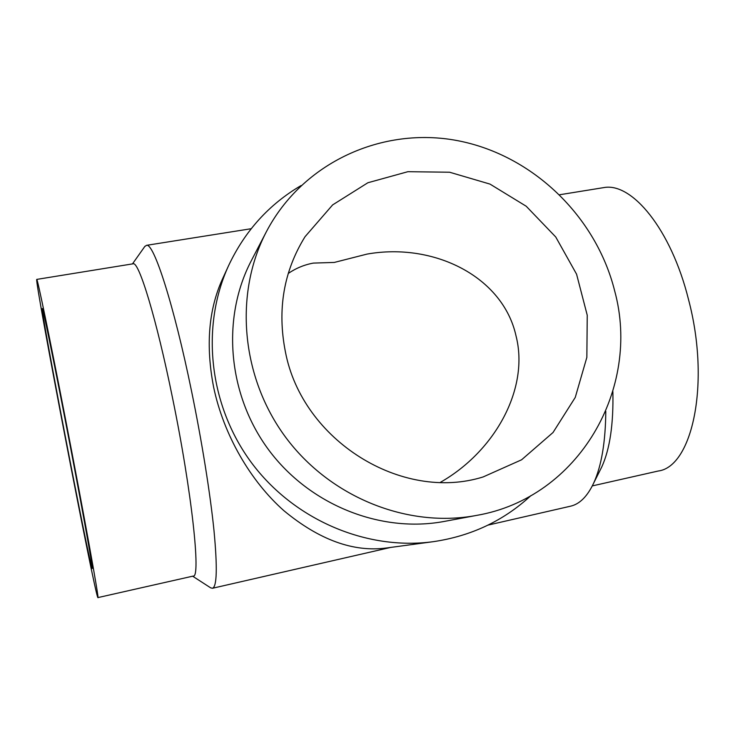 <?xml version="1.0" encoding="UTF-8"?>
<svg xmlns="http://www.w3.org/2000/svg" width="735" height="735" viewBox="0 0 735 735"><rect width="100%" height="100%" fill="white"/><g stroke="black" fill="none" stroke-linecap="round" stroke-linejoin="round"><path stroke-width="1.1" d="M440.44 482.307C495.509 450.904 529.375 388.209 516.062 336.042C503.043 276.682 433.898 242.183 367.004 254.099L334.306 262.432L313.367 263.093C304.382 264.729 296.012 268.183 288.239 273.457M285.391 351.762C277.104 309.619 283.655 271.27 305.034 236.716L332.633 204.9L367.877 182.749L407.897 171.687L449.627 172.229L490.006 184.099L526.205 206.232L555.743 236.992L576.58 274.201L587.247 315.269L586.852 357.357L575.248 397.433L553.023 432.511L521.584 459.798L483.115 476.951C402.036 502.382 302.223 440.734 285.391 351.762M614.68 290.941C641.26 388.19 579.015 497.88 476.51 515.419C407.888 528.373 330.346 497.567 285.621 437.233C240.887 376.899 233.96 293.743 266.309 231.856C302.802 162.022 382.88 126.264 457.666 140.67C532.581 155.048 596.076 216.292 614.68 290.941M476.51 515.419L444.418 521.4C380.941 533.371 309.646 505.147 268.633 449.82C227.62 394.493 221.345 318.08 251.251 260.815L266.309 231.856M530.89 495.638C503.65 520.784 471.098 536.137 433.227 541.686C366.627 550.754 293.963 519.967 251.398 462.6C208.887 405.196 200.554 326.726 228.594 265.638C244.911 231.01 269.065 204.321 301.047 185.569M433.227 541.686L386.435 547.998C353.443 552.352 319.275 539.931 283.949 510.733C250.571 481.26 223.615 434.936 213.619 387.125C205.653 345.836 208.547 309.922 222.301 279.383L228.594 265.638M605.796 411.334C605.511 442.102 601.478 466.008 593.696 483.042C587.384 496.401 579.667 504.118 570.562 506.185L570.424 506.222M144.749 246.556L146.541 245.325C153.725 242.77 173.772 304.29 191.578 391.286C201.914 441.459 210.293 493.984 214.004 530.716C217.477 567.696 216.954 586.879 212.433 588.276L210.587 587.798L192.653 576.194M65.58 421.816C80.776 500.158 93.639 571.462 92.197 568.394C90.184 568.624 39.929 307.055 42.272 308.553C42.768 307.432 52.874 356.172 65.58 421.816M612.871 391.58C613.578 423.976 609.885 449.067 601.809 466.854L599.687 471.098M602.112 187.866L603.692 187.618C631.778 182.032 671.073 229.191 688.502 299.457C710.773 383.302 692.232 466.945 658.147 471.034L592.309 485.908M65.204 417.627C84.02 514.564 99.684 601.57 97.893 597.601C95.109 596.269 34.178 279.171 36.75 279.401C37.338 277.986 49.548 336.74 65.204 417.627M132.879 263.837L133.21 263.782C138.952 261.587 156.362 318.255 172.403 397.304C191.927 491.963 201.05 578.537 193.213 576.065L97.893 597.601M212.433 588.276L390.607 547.437M488.04 525.102L570.562 506.185M146.541 245.325L251.186 228.714M601.809 466.854L593.696 483.042M559.767 194.729L603.692 187.618M36.75 279.401L133.21 263.782M132.475 263.902L144.96 246.243"/></g></svg>
